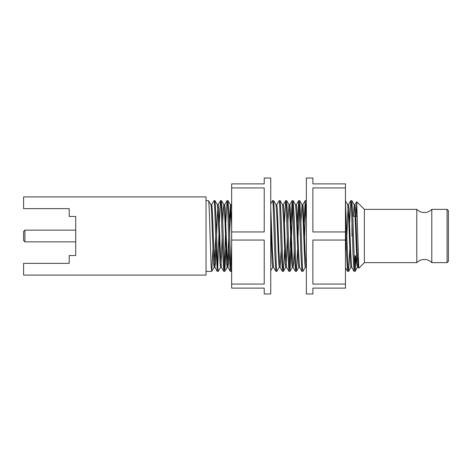 <?xml version="1.0" encoding="UTF-8"?>
<svg xmlns="http://www.w3.org/2000/svg" width="472" height="472" viewBox="0 0 472 472"><rect width="100%" height="100%" fill="white"/><g stroke="black" fill="none" stroke-linecap="round" stroke-linejoin="round"><path stroke-width="0.71" d="M416.788 262.65L416.788 209.35C418.853 211.432 421.36 212.5 424.293 212.547C427.231 212.5 429.732 211.432 431.803 209.35L431.803 262.65C429.732 260.568 427.231 259.5 424.293 259.452C421.36 259.5 418.853 260.568 416.788 262.65L364.354 262.65L364.354 209.35L356.69 201.733L356.083 216.259M216.064 249.57L215.45 263.081L214.854 267.229L213.279 236C212.736 219.173 212.193 204.411 211.651 204.724L210.86 204.724M215.68 237.121L214.5 264.827M214.907 267.276L214.093 267.276L213.55 263.081L212.465 236C211.922 219.173 211.379 204.411 210.837 204.724L208.553 200.777M358.531 265.996L358.195 267.229L357.156 251.635L355.528 208.919L354.985 204.724L354.195 204.724M358.242 258.361L357.835 264.827M358.242 267.276L357.428 267.276L356.885 263.081L355.257 220.365L354.224 204.771L353.245 216.259M345.333 200.659L347.711 204.771L348.743 220.365L350.371 263.081L350.914 267.276L351.728 267.276L350.643 251.635L349.014 208.919L348.472 204.724L347.681 204.724M345.988 237.121L345.457 252.408M306.121 267.276L305.036 251.635L303.407 208.919L302.865 204.724L302.074 204.724M306.098 267.276L305.307 267.276L304.764 263.081L303.136 220.365L302.098 204.771L299.726 200.659L300.764 218.312L302.393 266.639L302.935 271.376L305.36 267.229M302.935 271.376L301.933 271.341L299.555 267.229L298.522 251.635L296.894 208.919L296.351 204.724L295.531 204.724L293.206 200.659L294.251 218.312L295.879 266.639L296.469 271.341L297.631 249.57M299.578 267.276L298.794 267.276L298.251 263.081L296.623 220.365L295.584 204.771M294.251 249.57L293.631 263.081L293.041 267.229L292.003 251.635L290.374 208.919L289.832 204.724L289.041 204.724M293.088 267.276L292.274 267.276L291.731 263.081L290.103 220.365L289.07 204.771L286.693 200.659L287.737 218.312L289.365 266.639L289.95 271.341L291.118 249.57M289.908 271.376L288.899 271.341L286.522 267.229L285.489 251.635L283.861 208.919L283.318 204.724L282.527 204.724M287.354 237.121L286.168 264.827M286.551 267.276L285.761 267.276L285.218 263.081L283.589 220.365L282.557 204.771L280.179 200.659L281.218 218.312L282.846 266.639L283.436 271.341L284.604 249.57M281.218 249.57L280.061 267.276M283.389 271.376L282.386 271.341L280.008 267.229L278.976 251.635L277.347 208.919L276.804 204.724L276.014 204.724M280.038 267.276L279.247 267.276L278.704 263.081L277.076 220.365L276.037 204.771L273.666 200.659L274.704 218.312L276.332 266.639L276.875 271.376L279.294 267.229M276.875 271.376L275.872 271.341L273.495 267.229L272.456 251.635L270.745 207.757M273.518 267.276L272.727 267.276L272.185 263.081L270.745 225.687M229.097 249.57L228.477 263.081L227.887 267.229L226.849 251.635L225.221 208.919L224.678 204.724L223.864 204.724L223.321 208.919L222.707 222.43M228.713 237.121L227.528 264.827M227.911 267.276L227.12 267.276L226.578 263.081L224.949 220.365L223.917 204.771L221.539 200.659L222.583 218.312L224.212 266.639L224.796 271.341L225.964 249.57M224.755 271.376L223.746 271.341L221.368 267.229L220.335 251.635L218.707 208.919L218.164 204.724L217.35 204.724M222.2 237.121L221.014 264.827M221.421 267.276L220.607 267.276L220.064 263.081L218.436 220.365L217.403 204.771L215.025 200.659L216.064 218.312L217.692 266.639L218.235 271.376L220.66 267.229M348.065 207.173L346.879 234.879M302.05 204.724L300.894 222.43M289.017 204.724L287.861 222.43M231.652 207.757L231.197 204.724L230.383 204.724L229.221 222.43M230.79 207.173L229.604 234.879M231.652 225.687L230.383 204.724M217.757 207.173L216.577 234.879M364.354 262.65L358.755 268.202L356.72 201.721M219.834 237.121L219.869 236M218.937 234.879L217.757 267.6M218.235 271.376L217.232 271.341L215.645 236C215.102 216.967 214.559 200.27 214.017 200.624L211.651 204.724M210.884 204.771L208.465 200.624C209.007 200.27 209.55 216.967 210.093 236L211.179 266.639L211.721 271.376L212.937 249.57M213.315 237.121L213.35 236M355.062 271.376L354.053 271.341L353.015 253.688L351.386 205.361L350.843 200.624L351.846 200.659L352.891 218.312L354.519 266.639L355.103 271.341L356.555 257.022M355.121 255.741L354.578 267.6M355.623 255.741L355.623 266.326M345.457 201.155L348 266.639L348.59 271.341L349.758 249.57M348.542 271.376L347.539 271.341L346.495 253.688L345.457 219.816M301.933 271.341L300.888 253.688L299.26 205.361L298.676 200.659L297.507 222.43M296.422 271.376L295.413 271.341L294.375 253.688L292.746 205.361L292.156 200.659L290.988 222.43M290.575 236L289.424 267.6M288.899 271.341L287.861 253.688L286.233 205.361L285.643 200.659L284.474 222.43M282.386 271.341L281.341 253.688L279.713 205.361L279.17 200.624L276.751 204.771M275.872 271.341L274.828 253.688L273.2 205.361L272.657 200.624L270.745 203.892M231.268 271.376L230.259 271.341L229.221 253.688L227.593 205.361L227.05 200.624L228.059 200.659L229.097 218.312L230.725 266.639L231.268 271.376L231.652 270.757M231.652 245.275L230.79 267.6M225.457 234.879L224.271 267.6M223.746 271.341L222.707 253.688L221.079 205.361L220.489 200.659L219.321 222.43M350.843 200.624L349.628 222.43M304.564 236L305.714 204.4M306.363 219.816L305.231 200.624L306.192 200.624L306.363 201.155M305.231 200.624L304.021 222.43M298.05 236L299.201 204.4M298.717 200.624L299.726 200.659M291.537 236L292.681 204.4M292.203 200.624L293.206 200.659M285.69 200.624L286.693 200.659M279.17 200.624L280.179 200.659M272.657 200.624L273.666 200.659M227.05 200.624L225.834 222.43M220.536 200.624L221.539 200.659M431.803 262.65L447.096 262.65L447.096 209.35L448.4 210.654L448.4 261.346L448.4 212.123M351.97 236L351.97 219.816M206.028 275.093L23.6 275.093L23.6 263.364L69.207 263.364L69.207 255.547L75.721 255.547L75.721 216.453L69.207 216.453L69.207 208.636L23.6 208.636L23.6 196.907L206.028 196.907L206.028 275.093M69.207 208.636L69.207 209.94M69.207 262.06L69.207 263.364M214.017 200.624L215.025 200.659M23.6 240.561L23.6 231.439L24.904 230.135L24.904 241.865L23.6 240.561M345.457 236L345.457 240.053L312.883 240.053L312.883 284.067L345.457 284.067L345.457 288.121L312.883 288.121L312.883 293.985L306.363 293.985L306.363 178.015L312.883 178.015L312.883 183.879L345.457 183.879L345.457 187.933L312.883 187.933L312.883 231.947L345.457 231.947L345.457 236M345.457 187.933L345.457 231.947M345.457 240.053L345.457 284.067M231.652 284.067L231.652 240.053L264.226 240.053L264.226 284.067L231.652 284.067L231.652 288.121L264.226 288.121L264.226 293.985L270.745 293.985L270.745 178.015L264.226 178.015L264.226 183.879L231.652 183.879L231.652 187.933L264.226 187.933L264.226 231.947L231.652 231.947L231.652 187.933M231.652 240.053L231.652 231.947M211.721 271.376L206.028 271.376M447.096 262.65L448.4 261.346M357.345 216.259L355.917 216.259M355.103 216.259L352.82 216.259M447.096 209.35L431.803 209.35M416.788 209.35L364.354 209.35M356.69 201.733L354.938 204.771M358.755 268.202L358.195 267.229M351.675 267.229L354.053 271.341M348.419 204.771L350.796 200.659M345.457 267.742L347.539 271.341M306.068 267.229L306.363 267.742M302.812 204.771L305.189 200.659M296.298 204.771L298.676 200.659M293.041 267.229L295.413 271.341M289.784 204.771L292.156 200.659M283.265 204.771L285.643 200.659M231.168 204.724L231.652 203.892M227.887 267.229L230.259 271.341M224.631 204.771L227.002 200.659M218.111 204.771L220.489 200.659M214.854 267.229L217.232 271.341M208.465 200.624L206.028 200.624M214.14 267.229L211.769 271.341M227.174 267.229L224.796 271.341M230.43 204.771L228.059 200.659M272.757 267.276L270.745 270.757M285.814 267.229L283.436 271.341M292.327 267.229L289.95 271.341M298.841 267.229L296.469 271.341M350.967 267.229L348.59 271.341M354.224 204.771L351.846 200.659M357.481 267.229L355.103 271.341M75.721 241.865L24.904 241.865M75.721 230.135L24.904 230.135"/></g></svg>
